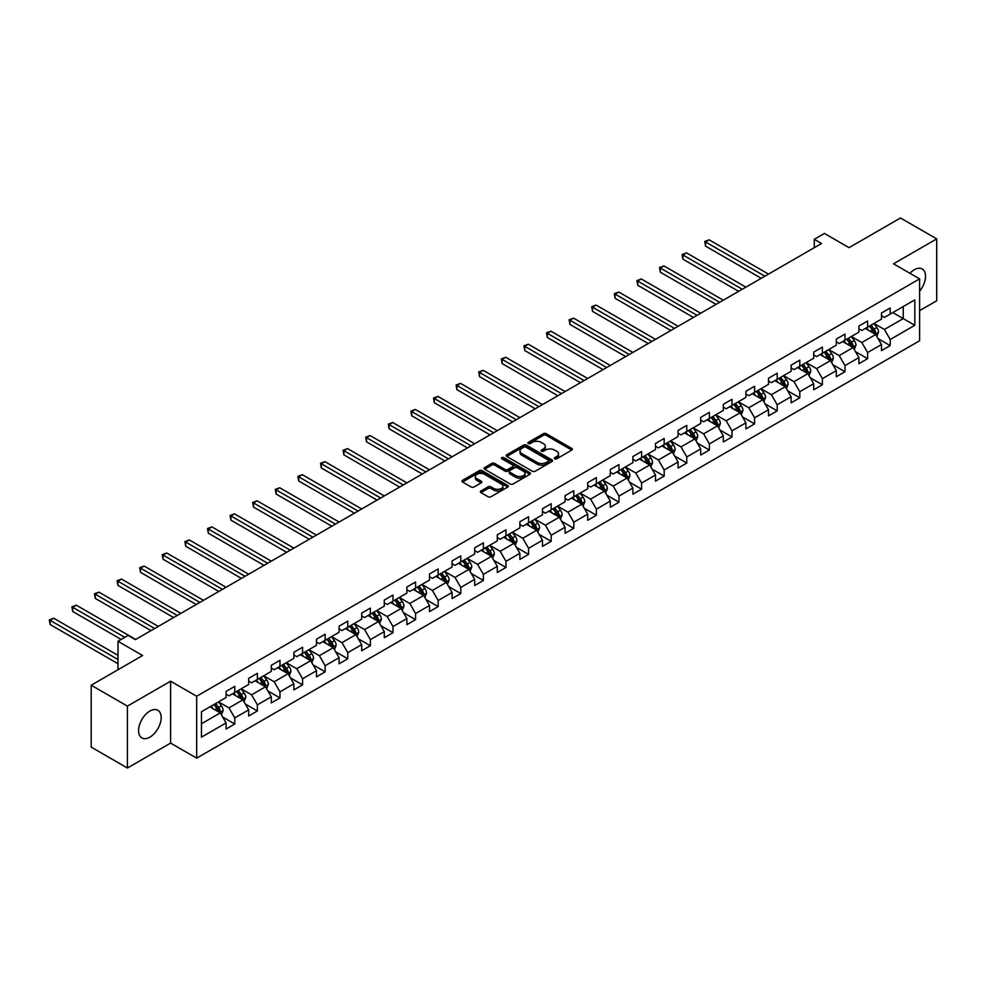 <?xml version="1.0" encoding="UTF-8"?>
<svg xmlns="http://www.w3.org/2000/svg" width="986" height="986" viewBox="0 0 986 986"><rect width="100%" height="100%" fill="white"/><g stroke="black" fill="none" stroke-linecap="round" stroke-linejoin="round"><path stroke-width="1.48" d="M554.699 458.81A1.405 0.813 0 0 0 556.696 458.81L571.806 450.084A2.009 1.159 0 0 0 572.385 449.271A2.009 1.159 0 0 0 571.806 448.445L546.207 433.667A2.009 1.159 0 0 0 543.36 433.667L528.25 442.394A1.405 0.813 0 0 0 530.246 443.54L532.193 442.418A6.434 3.71 0 0 1 541.302 442.418L543.434 443.651A6.434 3.71 0 0 1 545.32 446.276A6.434 3.71 0 0 1 543.434 448.901L541.474 450.023A1.405 0.813 0 0 0 543.471 451.181L545.418 450.047A6.434 3.71 0 0 1 554.526 450.047L556.659 451.28A6.434 3.71 0 0 1 558.544 453.905A6.434 3.71 0 0 1 556.659 456.53L554.699 457.664A1.405 0.813 0 0 0 554.699 458.81L554.699 457.664M149.872 737.158A15.986 9.231 120 0 0 160.311 723.071A15.986 9.231 120 0 0 157.859 710.265A15.986 9.231 120 0 0 149.872 711.054A15.986 9.231 120 0 0 139.433 725.141A15.986 9.231 120 0 0 141.885 737.947A15.986 9.231 120 0 0 149.872 737.158M919.605 291.19A15.986 9.231 120 0 0 922.23 268.968A15.986 9.231 120 0 0 914.244 269.757A15.986 9.231 120 0 0 909.893 273.27M480.934 490.979A2.009 1.159 0 0 0 480.342 491.792A2.009 1.159 0 0 0 480.934 492.618L488.107 496.759A2.009 1.159 0 0 0 490.954 496.759L507.741 487.072A2.009 1.159 0 0 0 508.32 486.258A2.009 1.159 0 0 0 507.741 485.432L482.142 470.655A2.009 1.159 0 0 0 479.295 470.655L462.52 480.342A2.009 1.159 0 0 0 461.929 481.168A2.009 1.159 0 0 0 462.52 481.981L471.185 486.998A2.009 1.159 0 0 0 474.032 486.998L481.217 482.844A2.009 1.159 0 0 0 481.809 482.031A2.009 1.159 0 0 0 481.217 481.205L476.916 478.728A5.374 3.106 0 0 1 475.338 476.521A5.374 3.106 0 0 1 478.654 473.662A5.374 3.106 0 0 1 484.52 474.328L501.369 484.064A5.374 3.106 0 0 1 502.946 486.258A5.374 3.106 0 0 1 499.631 489.13A5.374 3.106 0 0 1 493.764 488.452L490.954 486.825A2.009 1.159 0 0 0 488.107 486.825L480.934 490.979L480.934 492.618M919.605 310.652L936.7 300.792L936.7 238.895L900.477 217.98L849.045 247.671L824.419 233.448L814.276 239.302L821.523 243.493L135.39 639.631L128.143 635.44L118 641.294L118 669.74M127.416 706.124L127.416 768.02L170.59 743.099L170.59 681.203L127.416 706.124L91.193 685.208L142.625 655.517L118 641.294M170.59 681.203L196.67 696.252L919.605 278.865L919.605 340.774L196.67 758.148L196.67 696.252M936.7 238.895L893.526 263.817L919.605 278.865M532.341 471.234A2.009 1.159 0 0 0 535.188 471.234L551.963 461.547A2.009 1.159 0 0 0 552.554 460.721A2.009 1.159 0 0 0 551.963 459.907L526.364 445.117A2.009 1.159 0 0 0 523.517 445.117L506.742 454.817A2.009 1.159 0 0 0 506.151 455.631A2.009 1.159 0 0 0 506.742 456.456L532.341 471.234M502.392 459.119A1.405 0.813 0 0 1 503.821 459.316L529.827 474.328L513.065 484.003A2.009 1.159 0 0 1 510.23 484.003L484.631 469.225L484.631 467.574A2.009 1.159 0 0 0 484.04 468.399A2.009 1.159 0 0 0 484.631 469.225M484.631 467.574L491.804 463.432A2.009 1.159 0 0 1 494.652 463.432L505.029 469.422A2.009 1.159 0 0 0 507.876 469.422L512.646 466.674A2.009 1.159 0 0 0 513.238 465.848A2.009 1.159 0 0 0 512.646 465.035L501.837 458.798A1.405 0.813 0 0 1 503.821 457.64L529.852 472.664A2.009 1.159 0 0 1 530.443 473.49A2.009 1.159 0 0 1 529.852 474.315L529.852 472.664M127.416 768.02L91.193 747.105L91.193 685.208M222.676 717.044L234.767 724.02L234.767 717.919L248.682 709.883L248.682 715.996L257.371 710.98L257.371 704.867L271.286 696.843L271.286 702.944L279.975 697.928L279.975 691.827L293.877 683.791L293.877 689.904L302.579 684.876L302.579 678.775L316.481 670.739L316.481 676.852L325.17 671.836L325.17 665.723L339.085 657.699L339.085 663.8L347.775 658.784L347.775 652.67L361.689 644.647L361.689 650.748L370.379 645.731L370.379 639.631L384.281 631.595L384.281 637.708L392.983 632.692L392.983 626.578L406.885 618.555L406.885 624.656L415.574 619.639L415.574 613.526L429.489 605.503L429.489 611.603L438.178 606.587L438.178 600.486L452.081 592.45L452.081 598.564L460.782 593.535L460.782 587.434L474.685 579.398L474.685 585.511L483.374 580.495L483.374 574.382L497.289 566.358L497.289 572.459L505.978 567.443L505.978 561.342L519.893 553.306L519.893 559.419L528.582 554.391L528.582 548.29L542.485 540.254L542.485 546.367L551.186 541.351L551.186 535.238L565.089 527.214L565.089 533.315L573.778 528.299L573.778 522.198L587.693 514.162L587.693 520.263L596.382 515.247L596.382 509.146L610.297 501.11L610.297 507.223L618.986 502.207L618.986 496.094L632.889 488.07L632.889 494.171L641.59 489.155L641.59 483.041L655.493 475.018L655.493 481.119L664.182 476.102L664.182 470.002L678.097 461.966L678.097 468.079L686.786 463.05L686.786 456.949L700.701 448.926L700.701 455.027L709.39 450.01L709.39 443.897L723.293 435.874L723.293 441.974L731.994 436.958L731.994 430.857L745.897 422.821L745.897 428.935L754.586 423.906L754.586 417.805L768.501 409.769L768.501 415.882L777.19 410.866L777.19 404.753L791.105 396.729L791.105 402.83L799.794 397.814L799.794 391.713L813.697 383.677L813.697 389.778L822.398 384.762L822.398 378.661L836.301 370.625L836.301 376.738L844.99 371.722L844.99 365.609L858.905 357.585L858.905 363.686L867.594 358.67L867.594 352.557L881.496 344.533L881.496 350.634L890.198 345.618L890.198 339.517L914.823 325.294L914.823 299.867L903.238 306.56L903.238 318.601L914.823 325.294M234.767 724.02L226.077 729.048L226.077 722.935L201.452 737.158L201.452 711.732L226.077 697.509L226.077 691.408L234.767 686.379L234.767 692.492L248.682 684.457L248.682 678.356L257.371 673.339L257.371 679.44L271.286 671.417L271.286 665.303L279.975 660.287L279.975 666.388L293.877 658.365L293.877 652.264L302.579 647.235L302.579 653.348L316.481 645.312L316.481 639.211L325.17 634.195L325.17 640.296L339.085 632.272L339.085 626.159L347.775 621.143L347.775 627.244L361.689 619.22L361.689 613.107L370.379 608.091L370.379 614.204L384.281 606.168L384.281 600.067L392.983 595.051L392.983 601.152L406.885 593.116L406.885 587.015L415.574 581.999L415.574 588.1L429.489 580.076L429.489 573.963L438.178 568.947L438.178 575.06L452.081 567.024L452.081 560.923L460.782 555.894L460.782 562.008L474.685 553.972L474.685 547.871L483.374 542.855L483.374 548.955L497.289 540.932L497.289 534.819L505.978 529.802L505.978 535.903L519.893 527.88L519.893 521.779L528.582 516.75L528.582 522.863L542.485 514.828L542.485 508.727L551.186 503.71L551.186 509.811L565.089 501.788L565.089 495.675L573.778 490.658L573.778 496.759L587.693 488.736L587.693 482.622L596.382 477.606L596.382 483.719L610.297 475.683L610.297 469.582L618.986 464.566L618.986 470.667L632.889 462.631L632.889 456.53L641.59 451.514L641.59 457.615L655.493 449.591L655.493 443.478L664.182 438.462L664.182 444.575L678.097 436.539L678.097 430.438L686.786 425.41L686.786 431.523L700.701 423.487L700.701 417.386L709.39 412.37L709.39 418.471L723.293 410.447L723.293 404.334L731.994 399.318L731.994 405.419L745.897 397.395L745.897 391.294L754.586 386.265L754.586 392.379L768.501 384.343L768.501 378.242L777.19 373.226L777.19 379.327L791.105 371.303L791.105 365.19L799.794 360.173L799.794 366.274L813.697 358.251L813.697 352.138L822.398 347.121L822.398 353.235L836.301 345.199L836.301 339.098L844.99 334.081L844.99 340.182L858.905 332.146L858.905 326.046L867.594 321.029L867.594 327.13L881.496 319.107L881.496 312.993L890.198 307.977L890.198 314.09L914.823 299.867M232.449 693.824L242.889 699.85L228.974 707.886L218.547 701.859M226.077 694.169L228.974 695.833L234.767 692.492M228.974 707.886L234.767 717.919M242.889 699.85L248.682 709.883M255.054 680.784L265.481 686.798L251.578 694.834L241.151 688.807M248.682 681.116L251.578 682.793L257.371 679.44M251.578 694.834L257.371 704.867M265.481 686.798L271.286 696.843M277.658 667.732L288.085 673.758L274.182 681.782L263.743 675.767M271.286 668.064L274.182 669.74L279.975 666.388M274.182 681.782L279.975 691.827M288.085 673.758L293.877 683.791M300.262 654.679L310.689 660.706L296.774 668.73L286.347 662.715M293.877 655.012L296.774 656.688L302.579 653.348M296.774 668.73L302.579 678.775M310.689 660.706L316.481 670.739M322.853 641.639L333.293 647.654L319.378 655.69L308.951 649.663M316.481 641.972L319.378 643.648L325.17 640.296M319.378 655.69L325.17 665.723M333.293 647.654L339.085 657.699M345.457 628.587L355.884 634.614L341.982 642.638L331.555 636.611M339.085 628.92L341.982 630.596L347.775 627.244M341.982 642.638L347.775 652.67M355.884 634.614L361.689 644.647M368.061 615.535L378.488 621.562L364.586 629.586L354.147 623.571M361.689 615.868L364.586 617.544L370.379 614.204M364.586 629.586L370.379 639.631M378.488 621.562L384.281 631.595M390.653 602.495L401.092 608.51L387.178 616.546L376.751 610.519M384.281 602.828L387.178 604.492L392.983 601.152M387.178 616.546L392.983 626.578M401.092 608.51L406.885 618.555M413.257 589.443L423.697 595.458L409.782 603.494L399.355 597.467M406.885 589.776L409.782 591.452L415.574 588.1M409.782 603.494L415.574 613.526M423.697 595.458L429.489 605.503M435.861 576.391L446.288 582.418L432.386 590.441L421.946 584.427M429.489 576.724L432.386 578.4L438.178 575.06M432.386 590.441L438.178 600.486M446.288 582.418L452.081 592.45M458.465 563.339L468.892 569.366L454.99 577.402L444.55 571.375M452.081 563.684L454.99 565.348L460.782 562.008M454.99 577.402L460.782 587.434M468.892 569.366L474.685 579.398M481.057 550.299L491.496 556.314L477.581 564.349L467.154 558.322M474.685 550.632L477.581 552.308L483.374 548.955M477.581 564.349L483.374 574.382M491.496 556.314L497.289 566.358M503.661 537.247L514.088 543.274L500.185 551.297L489.759 545.283M497.289 537.58L500.185 539.256L505.978 535.903M500.185 551.297L505.978 561.342M514.088 543.274L519.893 553.306M526.265 524.195L536.692 530.221L522.79 538.257L512.35 532.23M519.893 524.54L522.79 526.204L528.582 522.863M522.79 538.257L528.582 548.29M536.692 530.221L542.485 540.254M548.869 511.155L559.296 517.169L545.394 525.205L534.954 519.178M542.485 511.487L545.394 513.164L551.186 509.811M545.394 525.205L551.186 535.238M559.296 517.169L565.089 527.214M571.461 498.103L581.9 504.129L567.985 512.153L557.558 506.126M565.089 498.435L567.985 500.112L573.778 496.759M567.985 512.153L573.778 522.198M581.9 504.129L587.693 514.162M594.065 485.05L604.492 491.077L590.589 499.101L580.162 493.086M587.693 485.383L590.589 487.059L596.382 483.719M590.589 499.101L596.382 509.146M604.492 491.077L610.297 501.11M616.669 472.011L627.096 478.025L613.193 486.061L602.754 480.034M610.297 472.343L613.193 474.007L618.986 470.667M613.193 486.061L618.986 496.094M627.096 478.025L632.889 488.07M639.273 458.958L649.7 464.985L635.785 473.009L625.358 466.982M632.889 459.291L635.785 460.967L641.59 457.615M635.785 473.009L641.59 483.041M649.7 464.985L655.493 475.018M661.865 445.906L672.304 451.933L658.389 459.957L647.962 453.942M655.493 446.239L658.389 447.915L664.182 444.575M658.389 459.957L664.182 470.002M672.304 451.933L678.097 461.966M684.469 432.854L694.896 438.881L680.993 446.917L670.566 440.89M678.097 433.199L680.993 434.863L686.786 431.523M680.993 446.917L686.786 456.949M694.896 438.881L700.701 448.926M707.073 419.814L717.5 425.829L703.597 433.865L693.158 427.838M700.701 420.147L703.597 421.823L709.39 418.471M703.597 433.865L709.39 443.897M717.5 425.829L723.293 435.874M729.665 406.762L740.104 412.789L726.189 420.812L715.762 414.798M723.293 407.095L726.189 408.771L731.994 405.419M726.189 420.812L731.994 430.857M740.104 412.789L745.897 422.821M752.269 393.71L762.708 399.737L748.793 407.773L738.366 401.746M745.897 394.055L748.793 395.719L754.586 392.379M748.793 407.773L754.586 417.805M762.708 399.737L768.501 409.769M774.873 380.67L785.3 386.685L771.397 394.72L760.97 388.694M768.501 381.003L771.397 382.679L777.19 379.327M771.397 394.72L777.19 404.753M785.3 386.685L791.105 396.729M797.477 367.618L807.904 373.645L794.001 381.668L783.562 375.654M791.105 367.951L794.001 369.627L799.794 366.274M794.001 381.668L799.794 391.713M807.904 373.645L813.697 383.677M820.069 354.566L830.508 360.593L816.593 368.616L806.166 362.601M813.697 354.898L816.593 356.575L822.398 353.235M816.593 368.616L822.398 378.661M830.508 360.593L836.301 370.625M842.673 341.526L853.112 347.54L839.197 355.576L828.77 349.549M836.301 341.859L839.197 343.522L844.99 340.182M839.197 355.576L844.99 365.609M853.112 347.54L858.905 357.585M865.277 328.474L875.704 334.5L861.801 342.524L851.362 336.497M858.905 328.806L861.801 330.483L867.594 327.13M861.801 342.524L867.594 352.557M875.704 334.5L881.496 344.533M892.798 312.574L903.238 318.601L884.405 329.472L873.966 323.457M881.496 315.754L884.405 317.43L890.198 314.09M884.405 329.472L890.198 339.517M170.59 743.099L196.67 758.148M814.276 239.302L814.276 247.671M201.452 723.773L220.285 712.903L209.858 706.876M220.285 712.903L226.077 722.935M878.095 338.629L890.198 345.618M855.491 351.682L867.594 358.67M832.899 364.734L844.99 371.722M810.295 377.786L822.398 384.762M787.691 390.826L799.794 397.814M765.099 403.878L777.19 410.866M742.495 416.93L754.586 423.906M719.891 429.97L731.994 436.958M697.287 443.022L709.39 450.01M674.695 456.074L686.786 463.05M652.091 469.114L664.182 476.102M629.487 482.166L641.59 489.155M606.883 495.219L618.986 502.207M584.291 508.271L596.382 515.247M561.687 521.311L573.778 528.299M539.083 534.363L551.186 541.351M516.479 547.415L528.582 554.391M493.887 560.455L505.978 567.443M471.283 573.507L483.374 580.495M448.679 586.559L460.782 593.535M426.088 599.599L438.178 606.587M403.484 612.651L415.574 619.639M380.879 625.703L392.983 632.692M358.275 638.755L370.379 645.731M335.684 651.795L347.775 658.784M313.08 664.847L325.17 671.836M290.476 677.9L302.579 684.876M267.872 690.939L279.975 697.928M245.28 703.992L257.371 710.98M555.266 459.008L556.659 458.207A6.434 3.71 0 0 0 558.544 455.581L558.544 453.905M545.32 446.276L545.32 447.94A6.434 3.71 0 0 1 543.434 450.577L542.041 451.378M571.769 450.109L546.207 435.344A2.009 1.159 0 0 0 543.36 435.344L528.816 443.737M551.938 461.559L526.364 446.794A2.009 1.159 0 0 0 523.517 446.794L506.767 456.469L506.742 454.817M548.413 461.3A1.405 0.813 0 0 0 548.413 460.142L525.945 447.176A1.405 0.813 0 0 0 523.948 447.176L521.89 448.371A6.434 3.71 0 0 0 520.004 450.996A6.434 3.71 0 0 0 521.89 453.622L537.247 462.483A6.434 3.71 0 0 0 546.343 462.483L548.413 461.3L548.413 462.964A1.405 0.813 0 0 0 548.82 462.397L548.82 460.721M520.004 450.996L520.004 452.66A6.434 3.71 0 0 0 521.89 455.298L521.89 453.622M548.413 462.964L546.343 464.159A6.434 3.71 0 0 1 537.247 464.159L521.89 455.298M484.656 469.237L491.804 465.109L491.804 463.432M513.238 465.848L513.238 467.524A2.009 1.159 0 0 1 512.646 468.35L507.876 471.098A2.009 1.159 0 0 1 505.029 471.098L494.652 465.109A2.009 1.159 0 0 0 491.804 465.109M515.801 475.646A5.374 3.106 0 0 0 521.668 476.312A5.374 3.106 0 0 0 524.996 473.453A5.374 3.106 0 0 0 523.418 471.246L517.477 467.82A2.009 1.159 0 0 0 514.63 467.82L509.873 470.568A2.009 1.159 0 0 0 509.281 471.394A2.009 1.159 0 0 0 509.873 472.22L515.801 475.646L515.801 477.323A5.374 3.106 0 0 0 521.668 477.988A5.374 3.106 0 0 0 524.996 475.116L524.996 473.453M509.281 471.394L509.281 473.07A2.009 1.159 0 0 0 509.873 473.884L509.873 472.22M515.801 477.323L509.873 473.884M502.946 486.258L502.946 487.934A5.374 3.106 0 0 1 499.631 490.794A5.374 3.106 0 0 1 493.764 490.128L490.954 488.501A2.009 1.159 0 0 0 488.107 488.501L480.958 492.63M475.338 476.521L475.338 478.198A5.374 3.106 0 0 0 476.916 480.392L476.916 478.728M481.193 482.869L476.916 480.392M507.741 485.432L507.741 487.072L482.142 472.331A2.009 1.159 0 0 0 479.295 472.331L462.545 482.006M876.85 336.472L878.575 332.134A5.435 3.131 -120 0 0 876.837 327.512L873.855 323.519M868.641 330.409L866.608 327.697M768.501 274.108L709.144 239.832L705.52 241.927L705.52 246.106L761.254 278.286M869.356 326.12L872.351 330.1A5.435 3.131 60 0 1 873.904 333.367L875.642 332.368A5.435 3.131 -120 0 0 874.089 329.102L871.094 325.109M869.738 325.898L873.054 330.322A2.761 1.602 60 0 1 873.559 331.16L875.642 332.368M705.52 246.106L704.719 241.471L764.877 276.191M704.719 241.471L709.144 239.832M854.246 349.525L855.971 345.186A5.435 3.131 -120 0 0 854.246 340.564L851.251 336.571M846.037 343.461L844.004 340.749M745.897 287.148L686.539 252.884L682.916 254.98L682.916 259.158L738.65 291.338M846.764 339.159L849.747 343.153A5.435 3.131 60 0 1 851.3 346.419L853.038 345.42A5.435 3.131 -120 0 0 851.485 342.154L848.502 338.161M847.134 338.95L850.45 343.375A2.761 1.602 60 0 1 850.955 344.213L853.038 345.42M682.916 259.158L682.127 254.511L742.273 289.243M682.127 254.511L686.539 252.884M831.654 362.577L833.367 358.238A5.435 3.131 -120 0 0 831.642 353.604L828.647 349.623M823.433 356.513L821.412 353.801M723.293 300.2L663.935 265.937L660.324 268.019L660.324 272.21L716.058 304.378M824.16 352.212L827.155 356.205A5.435 3.131 60 0 1 828.708 359.471L830.446 358.46A5.435 3.131 -120 0 0 828.893 355.194L825.898 351.201M824.542 351.99L827.858 356.414A2.761 1.602 60 0 1 828.363 357.265L830.446 358.46M660.324 272.21L659.523 267.563L719.669 302.295M659.523 267.563L663.935 265.937M809.05 375.617L810.775 371.278A5.435 3.131 -120 0 0 809.038 366.656L806.055 362.663M800.842 369.565L798.808 366.854M700.701 313.252L641.344 278.976L637.72 281.072L637.72 285.25L693.454 317.43M801.556 365.264L804.551 369.245A5.435 3.131 60 0 1 806.104 372.511L807.842 371.512A5.435 3.131 -120 0 0 806.289 368.246L803.294 364.253M801.938 365.042L805.254 369.467A2.761 1.602 60 0 1 805.759 370.305L807.842 371.512M637.72 285.25L636.919 280.616L697.077 315.335M636.919 280.616L641.344 278.976M786.446 388.669L788.171 384.33A5.435 3.131 -120 0 0 786.434 379.709L783.451 375.715M778.237 382.605L776.204 379.893M678.097 326.292L618.74 292.029L615.116 294.124L615.116 298.302L670.85 330.483M778.952 378.304L781.947 382.297A5.435 3.131 60 0 1 783.5 385.563L785.238 384.565A5.435 3.131 -120 0 0 783.685 381.299L780.69 377.305M779.334 378.094L782.65 382.519A2.761 1.602 60 0 1 783.155 383.357L785.238 384.565M615.116 298.302L614.315 293.655L674.473 328.387M614.315 293.655L618.74 292.029M763.842 401.721L765.567 397.383A5.435 3.131 -120 0 0 763.842 392.761L760.847 388.767M755.633 395.657L753.6 392.946M655.493 339.344L596.136 305.081L592.512 307.164L592.512 311.354L648.246 343.522M756.361 391.356L759.343 395.349A5.435 3.131 60 0 1 760.896 398.615L762.634 397.605A5.435 3.131 -120 0 0 761.081 394.338L758.098 390.357M756.73 391.134L760.058 395.571A2.761 1.602 60 0 1 760.551 396.409L762.634 397.605M592.512 311.354L591.723 306.708L651.869 341.439M591.723 306.708L596.136 305.081M741.25 414.773L742.976 410.422A5.435 3.131 -120 0 0 741.238 405.801L738.243 401.807M733.029 408.709L731.008 405.998M632.889 352.396L573.532 318.121L569.92 320.216L569.92 324.394L625.654 356.575M733.757 404.408L736.752 408.401A5.435 3.131 60 0 1 738.304 411.667L740.042 410.657A5.435 3.131 -120 0 0 738.489 407.391L735.494 403.397M734.139 404.186L737.454 408.611A2.761 1.602 60 0 1 737.959 409.449L740.042 410.657M569.92 324.394L569.119 319.76L629.265 354.492M569.119 319.76L573.532 318.121M718.646 427.813L720.372 423.475A5.435 3.131 -120 0 0 718.634 418.853L715.651 414.86M710.438 421.749L708.404 419.038M610.297 365.449L550.94 331.173L547.316 333.268L547.316 337.446L603.05 369.627M711.152 417.448L714.147 421.441A5.435 3.131 60 0 1 715.7 424.707L717.438 423.709A5.435 3.131 -120 0 0 715.885 420.443L712.89 416.449M711.535 417.238L714.85 421.663A2.761 1.602 60 0 1 715.355 422.501L717.438 423.709M547.316 337.446L546.515 332.8L606.673 367.531M546.515 332.8L550.94 331.173M696.042 440.865L697.768 436.527A5.435 3.131 -120 0 0 696.03 431.905L693.047 427.912M687.834 434.801L685.8 432.09M587.693 378.488L528.336 344.225L524.712 346.308L524.712 350.498L580.446 382.679M688.548 430.5L691.543 434.493A5.435 3.131 60 0 1 693.096 437.759L694.834 436.761A5.435 3.131 -120 0 0 693.281 433.495L690.299 429.502M688.931 430.278L692.246 434.715A2.761 1.602 60 0 1 692.751 435.553L694.834 436.761M524.712 350.498L523.911 345.852L584.069 380.584M523.911 345.852L528.336 344.225M673.45 453.917L675.163 449.567A5.435 3.131 -120 0 0 673.438 444.945L670.443 440.952M665.23 447.854L663.196 445.142M565.089 391.541L505.732 357.277L502.108 359.36L502.108 363.551L557.842 395.719M665.957 443.552L668.939 447.545A5.435 3.131 60 0 1 670.492 450.812L672.242 449.801A5.435 3.131 -120 0 0 670.677 446.535L667.695 442.541M666.326 443.33L669.654 447.755A2.761 1.602 60 0 1 670.147 448.605L672.242 449.801M502.108 363.551L501.319 358.904L561.465 393.636M501.319 358.904L505.732 357.277M650.846 466.957L652.572 462.619A5.435 3.131 -120 0 0 650.834 457.997L647.839 454.004M642.625 460.893L640.604 458.182M542.485 404.593L483.14 370.317L479.516 372.412L479.516 376.59L535.25 408.771M643.353 456.604L646.348 460.585A5.435 3.131 60 0 1 647.901 463.851L649.638 462.853A5.435 3.131 -120 0 0 648.085 459.587L645.09 455.594M643.735 456.382L647.05 460.807A2.761 1.602 60 0 1 647.555 461.645L649.638 462.853M479.516 376.59L478.715 371.956L538.861 406.676M478.715 371.956L483.14 370.317M628.242 480.009L629.968 475.671A5.435 3.131 -120 0 0 628.23 471.049L625.247 467.056M620.034 473.946L618 471.234M519.893 417.633L460.536 383.369L456.912 385.464L456.912 389.643L512.646 421.823M620.749 469.644L623.744 473.637A5.435 3.131 60 0 1 625.297 476.904L627.034 475.905A5.435 3.131 -120 0 0 625.481 472.639L622.486 468.646M621.131 469.422L624.446 473.859A2.761 1.602 60 0 1 624.951 474.697L627.034 475.905M456.912 389.643L456.111 384.996L516.27 419.728M456.111 384.996L460.536 383.369M605.638 493.062L607.364 488.723A5.435 3.131 -120 0 0 605.638 484.089L602.643 480.108M597.43 486.998L595.396 484.286M497.289 430.685L437.932 396.421L434.308 398.504L434.308 402.695L490.042 434.863M598.157 482.696L601.14 486.69A5.435 3.131 60 0 1 602.692 489.956L604.43 488.945A5.435 3.131 -120 0 0 602.877 485.679L599.895 481.686M598.527 482.474L601.842 486.899A2.761 1.602 60 0 1 602.347 487.75L604.43 488.945M434.308 402.695L433.52 398.048L493.666 432.78M433.52 398.048L437.932 396.421M583.046 506.101L584.76 501.763A5.435 3.131 -120 0 0 583.034 497.141L580.039 493.148M574.826 500.05L572.792 497.338M474.685 443.737L415.328 409.461L411.704 411.556L411.704 415.735L467.438 447.915M575.553 495.748L578.535 499.729A5.435 3.131 60 0 1 580.101 502.996L581.839 501.997A5.435 3.131 -120 0 0 580.273 498.731L577.291 494.738M575.923 495.527L579.25 499.951A2.761 1.602 60 0 1 579.743 500.789L581.839 501.997M411.704 415.735L410.915 411.1L471.061 445.82M410.915 411.1L415.328 409.461M560.442 519.154L562.168 514.815A5.435 3.131 -120 0 0 560.43 510.193L557.435 506.2M552.234 513.09L550.2 510.378M452.081 456.777L392.736 422.513L389.113 424.609L389.113 428.787L444.846 460.967M552.949 508.788L555.944 512.782A5.435 3.131 60 0 1 557.497 516.048L559.235 515.049A5.435 3.131 -120 0 0 557.682 511.783L554.687 507.79M553.331 508.579L556.646 513.003A2.761 1.602 60 0 1 557.152 513.842L559.235 515.049M389.113 428.787L388.311 424.14L448.47 458.872M388.311 424.14L392.736 422.513M537.838 532.206L539.564 527.867A5.435 3.131 -120 0 0 537.826 523.233L534.843 519.252M529.63 526.142L527.596 523.43M429.489 469.829L370.132 435.565L366.509 437.648L366.509 441.839L422.242 474.007M530.345 521.84L533.34 525.834A5.435 3.131 60 0 1 534.893 529.1L536.63 528.089A5.435 3.131 -120 0 0 535.078 524.823L532.083 520.842M530.727 521.619L534.042 526.056A2.761 1.602 60 0 1 534.548 526.894L536.63 528.089M366.509 441.839L365.707 437.192L425.866 471.924M365.707 437.192L370.132 435.565M515.234 545.258L516.96 540.907A5.435 3.131 -120 0 0 515.234 536.285L512.239 532.292M507.026 539.194L504.992 536.483M406.885 482.881L347.528 448.605L343.904 450.701L343.904 454.879L399.638 487.059M507.753 534.893L510.736 538.886A5.435 3.131 60 0 1 512.289 542.152L514.026 541.141A5.435 3.131 -120 0 0 512.473 537.875L509.491 533.882M508.123 534.671L511.438 539.095A2.761 1.602 60 0 1 511.944 539.934L514.026 541.141M343.904 454.879L343.116 450.245L403.262 484.964M343.116 450.245L347.528 448.605M492.643 558.298L494.356 553.959A5.435 3.131 -120 0 0 492.63 549.338L489.635 545.344M484.422 552.234L482.4 549.522M384.281 495.933L324.924 461.658L321.3 463.753L321.3 467.931L377.034 500.112M485.149 547.933L488.132 551.926A5.435 3.131 60 0 1 489.697 555.192L491.435 554.194A5.435 3.131 -120 0 0 489.882 550.928L486.887 546.934M485.531 547.723L488.846 552.148A2.761 1.602 60 0 1 489.339 552.986L491.435 554.194M321.3 467.931L320.512 463.284L380.658 498.016M320.512 463.284L324.924 461.658M470.039 571.35L471.764 567.012A5.435 3.131 -120 0 0 470.026 562.39L467.044 558.396M461.83 565.286L459.796 562.575M361.677 508.973L302.332 474.71L298.709 476.793L298.709 480.983L354.442 513.164M462.545 560.985L465.54 564.978A5.435 3.131 60 0 1 467.093 568.244L468.831 567.233A5.435 3.131 -120 0 0 467.278 563.98L464.283 559.986M462.927 560.763L466.242 565.2A2.761 1.602 60 0 1 466.748 566.038L468.831 567.233M298.709 480.983L297.908 476.337L358.066 511.068M297.908 476.337L302.332 474.71M447.434 584.402L449.16 580.051A5.435 3.131 -120 0 0 447.422 575.43L444.44 571.436M439.226 578.338L437.192 575.627M339.085 522.025L279.728 487.762L276.105 489.845L276.105 494.023L331.838 526.204M439.941 574.037L442.936 578.03A5.435 3.131 60 0 1 444.489 581.296L446.227 580.286A5.435 3.131 -120 0 0 444.674 577.02L441.679 573.026M440.323 573.815L443.638 578.24A2.761 1.602 60 0 1 444.144 579.09L446.227 580.286M276.105 494.023L275.304 489.389L335.462 524.121M275.304 489.389L279.728 487.762M424.83 597.442L426.556 593.104A5.435 3.131 -120 0 0 424.83 588.482L421.835 584.488M416.622 591.378L414.588 588.667M316.481 535.078L257.124 500.802L253.501 502.897L253.501 507.075L309.234 539.256M417.349 587.077L420.332 591.07A5.435 3.131 60 0 1 421.885 594.336L423.623 593.338A5.435 3.131 -120 0 0 422.07 590.072L419.087 586.078M417.719 586.867L421.034 591.292A2.761 1.602 60 0 1 421.54 592.13L423.623 593.338M253.501 507.075L252.712 502.441L312.858 537.16M252.712 502.441L257.124 500.802M402.239 610.494L403.952 606.156A5.435 3.131 -120 0 0 402.226 601.534L399.231 597.541M394.018 604.43L391.997 601.719M293.877 548.117L234.52 513.854L230.909 515.949L230.909 520.127L286.643 552.308M394.745 600.129L397.74 604.122A5.435 3.131 60 0 1 399.293 607.388L401.031 606.39A5.435 3.131 -120 0 0 399.478 603.124L396.483 599.131M395.127 599.907L398.443 604.344A2.761 1.602 60 0 1 398.948 605.182L401.031 606.39M230.909 520.127L230.108 515.481L290.254 550.213M230.108 515.481L234.52 513.854M379.635 623.546L381.36 619.196A5.435 3.131 -120 0 0 379.622 614.574L376.64 610.593M371.426 617.482L369.393 614.771M271.286 561.17L211.928 526.906L208.305 528.989L208.305 533.179L264.038 565.348M372.141 613.181L375.136 617.174A5.435 3.131 60 0 1 376.689 620.44L378.427 619.43A5.435 3.131 -120 0 0 376.874 616.164L373.879 612.17M372.523 612.959L375.839 617.384A2.761 1.602 60 0 1 376.344 618.234L378.427 619.43M208.305 533.179L207.504 528.533L267.662 563.265M207.504 528.533L211.928 526.906M357.031 636.586L358.756 632.248A5.435 3.131 -120 0 0 357.018 627.626L354.036 623.633M348.822 630.535L346.789 627.823M248.682 574.222L189.324 539.946L185.701 542.041L185.701 546.219L241.434 578.4M349.537 626.233L352.532 630.214A5.435 3.131 60 0 1 354.085 633.48L355.823 632.482A5.435 3.131 -120 0 0 354.27 629.216L351.275 625.223M349.919 626.011L353.235 630.436A2.761 1.602 60 0 1 353.74 631.274L355.823 632.482M185.701 546.219L184.9 541.585L245.058 576.305M184.9 541.585L189.324 539.946M334.427 649.638L336.152 645.3A5.435 3.131 -120 0 0 334.427 640.678L331.432 636.685M326.218 643.575L324.184 640.863M226.077 587.262L166.72 552.998L163.097 555.093L163.097 559.272L218.83 591.452M326.945 639.273L329.928 643.266A5.435 3.131 60 0 1 331.481 646.533L333.219 645.534A5.435 3.131 -120 0 0 331.666 642.268L328.683 638.275M327.315 639.064L330.643 643.488A2.761 1.602 60 0 1 331.136 644.326L333.219 645.534M163.097 559.272L162.308 554.625L222.454 589.357M162.308 554.625L166.72 552.998M311.835 662.691L313.56 658.352A5.435 3.131 -120 0 0 311.822 653.718L308.828 649.737M303.614 656.627L301.593 653.915M203.473 600.314L144.116 566.05L140.505 568.133L140.505 572.324L196.239 604.492M304.341 652.325L307.336 656.319A5.435 3.131 60 0 1 308.889 659.585L310.627 658.574A5.435 3.131 -120 0 0 309.074 655.308L306.079 651.327M304.723 652.103L308.039 656.54A2.761 1.602 60 0 1 308.544 657.379L310.627 658.574M140.505 572.324L139.704 567.677L199.85 602.409M139.704 567.677L144.116 566.05M289.231 675.743L290.956 671.392A5.435 3.131 -120 0 0 289.218 666.77L286.236 662.777M281.022 669.679L278.989 666.967M180.882 613.366L121.524 579.09L117.901 581.185L117.901 585.364L173.635 617.544M281.737 665.377L284.732 669.371A5.435 3.131 60 0 1 286.285 672.637L288.023 671.626A5.435 3.131 -120 0 0 286.47 668.36L283.475 664.367M282.119 665.156L285.435 669.58A2.761 1.602 60 0 1 285.94 670.418L288.023 671.626M117.901 585.364L117.1 580.729L177.258 615.449M117.1 580.729L121.524 579.09M266.627 688.783L268.352 684.444A5.435 3.131 -120 0 0 266.627 679.822L263.632 675.829M258.418 682.719L256.385 680.007M158.278 626.406L98.92 592.142L95.297 594.238L95.297 598.416L151.031 630.596M259.133 678.417L262.128 682.411A5.435 3.131 60 0 1 263.681 685.677L265.419 684.678A5.435 3.131 -120 0 0 263.866 681.412L260.883 677.419M259.515 678.208L262.831 682.632A2.761 1.602 60 0 1 263.336 683.471L265.419 684.678M95.297 598.416L94.496 593.769L154.654 628.501M94.496 593.769L98.92 592.142M244.035 701.835L245.748 697.496A5.435 3.131 -120 0 0 244.023 692.875L241.028 688.881M235.814 695.771L233.781 693.059M135.674 639.458L76.316 605.194L72.693 607.277L72.693 611.468L121.192 639.458M236.541 691.469L239.524 695.463A5.435 3.131 60 0 1 241.077 698.729L242.827 697.718A5.435 3.131 -120 0 0 241.262 694.464L238.279 690.471M236.911 691.248L240.239 695.685A2.761 1.602 60 0 1 240.732 696.523L242.827 697.718M72.693 611.468L71.904 606.821L124.815 637.375M71.904 606.821L76.316 605.194M221.431 714.887L223.156 710.536A5.435 3.131 -120 0 0 221.419 705.914L218.424 701.921M213.21 708.823L211.189 706.112M118 655.357L53.725 618.234L50.101 620.33L50.101 624.508L118 663.714M213.937 704.522L216.932 708.515A5.435 3.131 60 0 1 218.485 711.781L220.223 710.77A5.435 3.131 -120 0 0 218.67 707.504L215.675 703.511M214.319 704.3L217.635 708.724A2.761 1.602 60 0 1 218.14 709.575L220.223 710.77M50.101 624.508L49.3 619.874L118 659.535M49.3 619.874L53.725 618.234M556.659 458.207L556.659 456.53M541.474 451.181L541.474 450.023M543.434 450.577L543.434 448.901M528.25 443.54L528.25 442.394M543.36 435.344L543.36 433.667M546.207 435.344L546.207 433.667M571.806 450.084L571.806 448.445M523.517 446.794L523.517 445.117M526.364 446.794L526.364 445.117M551.963 461.547L551.963 459.907M537.247 464.159L537.247 462.483M546.343 464.159L546.343 462.483M494.652 465.109L494.652 463.432M505.029 471.098L505.029 469.422M507.876 471.098L507.876 469.422M512.646 468.35L512.646 466.674M503.821 459.316L503.821 457.64M488.107 488.501L488.107 486.825M490.954 488.501L490.954 486.825M493.764 490.128L493.764 488.452M481.217 482.844L481.217 481.205M462.52 481.981L462.52 480.342M479.295 472.331L479.295 470.655M482.142 472.331L482.142 470.655M875.174 334.18L878.538 332.245M874.089 329.102L876.837 327.512M870.231 331.333L872.351 330.1M852.57 347.232L855.934 345.285M851.485 342.154L854.246 340.564M847.627 344.385L849.747 343.153M829.965 360.284L833.343 358.337M828.893 355.194L831.642 353.604M825.023 357.425L827.155 356.205M807.374 373.337L810.738 371.389M806.289 368.246L809.038 366.656M802.419 370.477L804.551 369.245M784.77 386.376L788.134 384.429M783.685 381.299L786.434 379.709M779.827 383.529L781.947 382.297M762.166 399.429L765.53 397.481M761.081 394.338L763.842 392.761M757.223 396.569L759.343 395.349M739.562 412.481L742.939 410.533M738.489 407.391L741.238 405.801M734.619 409.621L736.752 408.401M716.97 425.521L720.335 423.586M715.885 420.443L718.634 418.853M712.028 422.674L714.147 421.441M694.366 438.573L697.731 436.625M693.281 433.495L696.03 431.905M689.424 435.713L691.543 434.493M671.762 451.625L675.127 449.678M670.677 446.535L673.438 444.945M666.819 448.766L668.939 447.545M649.158 464.665L652.535 462.73M648.085 459.587L650.834 457.997M644.215 461.818L646.348 460.585M626.566 477.717L629.931 475.77M625.481 472.639L628.23 471.049M621.624 474.87L623.744 473.637M603.962 490.769L607.327 488.822M602.877 485.679L605.638 484.089M599.02 487.91L601.14 486.69M581.358 503.821L584.723 501.874M580.273 498.731L583.034 497.141M576.416 500.962L578.535 499.729M558.754 516.861L562.131 514.914M557.682 511.783L560.43 510.193M553.812 514.014L555.944 512.782M536.162 529.913L539.527 527.966M535.078 524.823L537.826 523.233M531.22 527.054L533.34 525.834M513.558 542.966L516.923 541.018M512.473 537.875L515.234 536.285M508.616 540.106L510.736 538.886M490.954 556.005L494.331 554.07M489.882 550.928L492.63 549.338M486.012 553.158L488.132 551.926M468.362 569.058L471.727 567.11M467.278 563.98L470.026 562.39M463.408 566.198L465.54 564.978M445.758 582.11L449.123 580.162M444.674 577.02L447.422 575.43M440.816 579.25L442.936 578.03M423.154 595.15L426.519 593.215M422.07 590.072L424.83 588.482M418.212 592.303L420.332 591.07M400.55 608.202L403.927 606.254M399.478 603.124L402.226 601.534M395.608 605.355L397.74 604.122M377.958 621.254L381.323 619.307M376.874 616.164L379.622 614.574M373.004 618.395L375.136 617.174M355.354 634.294L358.719 632.359M354.27 629.216L357.018 627.626M350.412 631.447L352.532 630.214M332.75 647.346L336.115 645.399M331.666 642.268L334.427 640.678M327.808 644.499L329.928 643.266M310.146 660.398L313.523 658.451M309.074 655.308L311.822 653.718M305.204 657.539L307.336 656.319M287.555 673.45L290.919 671.503M286.47 668.36L289.218 666.77M282.612 670.591L284.732 669.371M264.951 686.49L268.315 684.543M263.866 681.412L266.627 679.822M260.008 683.643L262.128 682.411M242.346 699.542L245.711 697.595M241.262 694.464L244.023 692.875M237.404 696.683L239.524 695.463M219.742 712.595L223.119 710.647M218.67 707.504L221.419 705.914M214.8 709.735L216.932 708.515"/></g></svg>
